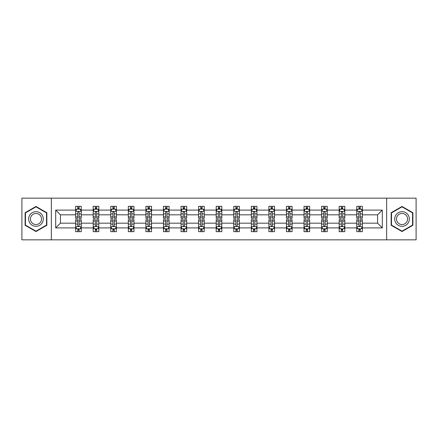<?xml version="1.0" encoding="UTF-8"?>
<svg xmlns="http://www.w3.org/2000/svg" width="438" height="438" viewBox="0 0 438 438"><rect width="100%" height="100%" fill="white"/><g stroke="black" fill="none" stroke-linecap="round" stroke-linejoin="round"><path stroke-width="0.66" d="M386.65 198.162L21.9 198.162L21.9 239.838L416.1 239.838L416.1 198.162L386.65 198.162L386.65 239.838M362.374 227.897L362.374 223.166L377.583 223.166L382.314 227.897L362.374 227.897L362.374 231.669L360.239 231.669L360.239 228.8M51.35 239.838L51.35 198.162M356.746 227.897L344.805 227.897L344.805 223.166L356.746 223.166L356.746 231.669L362.374 231.669L362.374 228.663L361.317 228.663M344.805 227.897L344.805 231.669L342.664 231.669L342.664 228.8M339.176 227.897L327.235 227.897L327.235 223.166L339.176 223.166L339.176 231.669L344.805 231.669L344.805 228.663L343.748 228.663M327.235 227.897L327.235 231.669L325.095 231.669L325.095 228.8M321.607 227.897L309.666 227.897L309.666 223.166L321.607 223.166L321.607 231.669L327.235 231.669L327.235 228.663L326.179 228.663M309.666 227.897L309.666 231.669L307.525 231.669L307.525 228.8M304.032 227.897L292.097 227.897L292.097 223.166L304.032 223.166L304.032 231.669L309.666 231.669L309.666 228.663L308.609 228.663M292.097 227.897L292.097 231.669L289.956 231.669L289.956 228.8M286.463 227.897L274.527 227.897L274.527 223.166L286.463 223.166L286.463 231.669L292.097 231.669L292.097 228.663L291.035 228.663M274.527 227.897L274.527 231.669L272.387 231.669L272.387 228.8M268.894 227.897L256.958 227.897L256.958 223.166L268.894 223.166L268.894 231.669L274.527 231.669L274.527 228.663L273.465 228.663M256.958 227.897L256.958 231.669L254.817 231.669L254.817 228.8M251.324 227.897L239.383 227.897L239.383 223.166L251.324 223.166L251.324 231.669L256.958 231.669L256.958 228.663L255.896 228.663M239.383 227.897L239.383 231.669L237.248 231.669L237.248 228.8M233.755 227.897L221.814 227.897L221.814 223.166L233.755 223.166L233.755 231.669L239.383 231.669L239.383 228.663L238.327 228.663M221.814 227.897L221.814 231.669L219.673 231.669L219.673 228.8M216.186 227.897L204.245 227.897L204.245 223.166L216.186 223.166L216.186 231.669L221.814 231.669L221.814 228.663L220.757 228.663M204.245 227.897L204.245 231.669L202.104 231.669L202.104 228.8M198.617 227.897L186.676 227.897L186.676 223.166L198.617 223.166L198.617 231.669L204.245 231.669L204.245 228.663L203.188 228.663M186.676 227.897L186.676 231.669L184.535 231.669L184.535 228.8M181.042 227.897L169.106 227.897L169.106 223.166L181.042 223.166L181.042 231.669L186.676 231.669L186.676 228.663L185.619 228.663M169.106 227.897L169.106 231.669L166.966 231.669L166.966 228.8M163.473 227.897L151.537 227.897L151.537 223.166L163.473 223.166L163.473 231.669L169.106 231.669L169.106 228.663L168.044 228.663M151.537 227.897L151.537 231.669L149.396 231.669L149.396 228.8M145.903 227.897L133.968 227.897L133.968 223.166L145.903 223.166L145.903 231.669L151.537 231.669L151.537 228.663L150.475 228.663M133.968 227.897L133.968 231.669L131.827 231.669L131.827 228.8M128.334 227.897L116.393 227.897L116.393 223.166L128.334 223.166L128.334 231.669L133.968 231.669L133.968 228.663L132.906 228.663M116.393 227.897L116.393 231.669L114.258 231.669L114.258 228.8M110.765 227.897L98.824 227.897L98.824 223.166L110.765 223.166L110.765 231.669L116.393 231.669L116.393 228.663L115.336 228.663M98.824 227.897L98.824 231.669L96.683 231.669L96.683 228.8M93.195 227.897L81.254 227.897L81.254 223.166L93.195 223.166L93.195 231.669L98.824 231.669L98.824 228.663L97.767 228.663M81.254 227.897L81.254 231.669L79.114 231.669L79.114 228.8M75.626 227.897L55.686 227.897L55.686 210.103L75.626 210.103L75.626 214.834L60.417 214.834L60.417 223.166L75.626 223.166L75.626 231.669L81.254 231.669L81.254 228.663L80.198 228.663M76.683 209.337L75.626 209.337L75.626 206.331L75.626 210.103M77.761 209.2L77.761 206.331L75.626 206.331L81.254 206.331L81.254 210.103L93.195 210.103L93.195 206.331L98.824 206.331L98.824 210.103L110.765 210.103L110.765 206.331L116.393 206.331L116.393 210.103L128.334 210.103L128.334 206.331L133.968 206.331L133.968 210.103L145.903 210.103L145.903 206.331L151.537 206.331L151.537 210.103L163.473 210.103L163.473 206.331L169.106 206.331L169.106 210.103L181.042 210.103L181.042 206.331L186.676 206.331L186.676 210.103L198.617 210.103L198.617 206.331L204.245 206.331L204.245 210.103L216.186 210.103L216.186 206.331L221.814 206.331L221.814 210.103L233.755 210.103L233.755 206.331L239.383 206.331L239.383 210.103L251.324 210.103L251.324 206.331L256.958 206.331L256.958 210.103L268.894 210.103L268.894 206.331L274.527 206.331L274.527 210.103L286.463 210.103L286.463 206.331L292.097 206.331L292.097 210.103L304.032 210.103L304.032 206.331L309.666 206.331L309.666 210.103L321.607 210.103L321.607 206.331L327.235 206.331L327.235 210.103L339.176 210.103L339.176 206.331L344.805 206.331L344.805 210.103L356.746 210.103L356.746 206.331L362.374 206.331L362.374 210.103L382.314 210.103L382.314 227.897M356.746 210.103L356.746 214.834L344.805 214.834L344.805 210.103M339.176 210.103L339.176 214.834L327.235 214.834L327.235 210.103M321.607 210.103L321.607 214.834L309.666 214.834L309.666 210.103M304.032 210.103L304.032 214.834L292.097 214.834L292.097 210.103M286.463 210.103L286.463 214.834L274.527 214.834L274.527 210.103M268.894 210.103L268.894 214.834L256.958 214.834L256.958 210.103M251.324 210.103L251.324 214.834L239.383 214.834L239.383 210.103M233.755 210.103L233.755 214.834L221.814 214.834L221.814 210.103M216.186 210.103L216.186 214.834L204.245 214.834L204.245 210.103M198.617 210.103L198.617 214.834L186.676 214.834L186.676 210.103M181.042 210.103L181.042 214.834L169.106 214.834L169.106 210.103M163.473 210.103L163.473 214.834L151.537 214.834L151.537 210.103M145.903 210.103L145.903 214.834L133.968 214.834L133.968 210.103M128.334 210.103L128.334 214.834L116.393 214.834L116.393 210.103M110.765 210.103L110.765 214.834L98.824 214.834L98.824 210.103M93.195 210.103L93.195 214.834L81.254 214.834L81.254 210.103M55.686 210.103L60.417 214.834M377.583 223.166L377.583 214.834L362.374 214.834L362.374 210.103M358.886 209.145L360.239 209.145M341.317 209.145L342.664 209.145M323.742 209.145L325.095 209.145M306.173 209.145L307.525 209.145M288.604 209.145L289.956 209.145M271.034 209.145L272.387 209.145M253.465 209.145L254.817 209.145M235.896 209.145L237.248 209.145M218.327 209.145L219.673 209.145M200.752 209.145L202.104 209.145M183.183 209.145L184.535 209.145M165.613 209.145L166.966 209.145M148.044 209.145L149.396 209.145M130.475 209.145L131.827 209.145M112.905 209.145L114.258 209.145M95.336 209.145L96.683 209.145M77.761 209.145L79.114 209.145M77.761 228.855L79.114 228.855M95.336 228.855L96.683 228.855M112.905 228.855L114.258 228.855M130.475 228.855L131.827 228.855M148.044 228.855L149.396 228.855M165.613 228.855L166.966 228.855M183.183 228.855L184.535 228.855M200.752 228.855L202.104 228.855M218.327 228.855L219.673 228.855M235.896 228.855L237.248 228.855M253.465 228.855L254.817 228.855M271.034 228.855L272.387 228.855M288.604 228.855L289.956 228.855M306.173 228.855L307.525 228.855M323.742 228.855L325.095 228.855M341.317 228.855L342.664 228.855M358.886 228.855L360.239 228.855M60.417 223.166L55.686 227.897M382.314 210.103L377.583 214.834M46.85 212.726L35.976 206.451L25.108 212.726L25.108 225.274L35.976 231.549L46.85 225.274L46.85 212.726M391.15 212.726L391.15 225.274L402.024 231.549L412.892 225.274L412.892 212.726L402.024 206.451L391.15 212.726M79.114 207.793L77.761 207.793M75.626 216.914L75.626 218.327L77.761 218.327L77.761 216.914L75.626 216.914L75.626 214.834M81.254 214.834L81.254 218.327L79.114 218.327L79.114 212.299C78.665 211.428 78.216 211.428 77.761 212.299L77.761 216.914M80.198 209.337L81.254 209.337L81.254 206.331L79.114 206.331L79.114 209.2M81.254 211.455L80.127 209.2L76.749 209.2L75.626 211.455M77.761 230.207L79.114 230.207M81.254 221.086L81.254 219.673L79.114 219.673L79.114 221.086L81.254 221.086L81.254 223.166M75.626 223.166L75.626 219.673L77.761 219.673L77.761 225.701C78.216 226.572 78.665 226.572 79.114 225.701L79.114 221.086M76.683 228.663L75.626 228.663L75.626 231.669L77.761 231.669L77.761 228.8M75.626 226.545L76.749 228.8L80.127 228.8L81.254 226.545M96.683 207.793L95.336 207.793M94.252 209.337L93.195 209.337L93.195 206.331L95.336 206.331L95.336 209.2M93.195 216.914L93.195 218.327L95.336 218.327L95.336 216.914L93.195 216.914L93.195 214.834M98.824 214.834L98.824 218.327L96.683 218.327L96.683 212.299C96.234 211.428 95.785 211.428 95.336 212.299L95.336 216.914M97.767 209.337L98.824 209.337L98.824 206.331L96.683 206.331L96.683 209.2M98.824 211.455L97.701 209.2L94.318 209.2L93.195 211.455M114.258 207.793L112.905 207.793M111.821 209.337L110.765 209.337L110.765 206.331L112.905 206.331L112.905 209.2M110.765 216.914L110.765 218.327L112.905 218.327L112.905 216.914L110.765 216.914L110.765 214.834M116.393 214.834L116.393 218.327L114.258 218.327L114.258 212.299C113.803 211.428 113.354 211.428 112.905 212.299L112.905 216.914M115.336 209.337L116.393 209.337L116.393 206.331L114.258 206.331L114.258 209.2M116.393 211.455L115.271 209.2L111.893 209.2L110.765 211.455M95.336 230.207L96.683 230.207M98.824 221.086L98.824 219.673L96.683 219.673L96.683 221.086L98.824 221.086L98.824 223.166M93.195 223.166L93.195 219.673L95.336 219.673L95.336 225.701C95.785 226.572 96.234 226.572 96.683 225.701L96.683 221.086M94.252 228.663L93.195 228.663L93.195 231.669L95.336 231.669L95.336 228.8M93.195 226.545L94.318 228.8L97.701 228.8L98.824 226.545M112.905 230.207L114.258 230.207M116.393 221.086L116.393 219.673L114.258 219.673L114.258 221.086L116.393 221.086L116.393 223.166M110.765 223.166L110.765 219.673L112.905 219.673L112.905 225.701C113.354 226.572 113.803 226.572 114.258 225.701L114.258 221.086M111.821 228.663L110.765 228.663L110.765 231.669L112.905 231.669L112.905 228.8M110.765 226.545L111.893 228.8L115.271 228.8L116.393 226.545M29.636 215.337A7.32 7.32 0 0 0 32.319 225.34A7.32 7.32 0 0 0 42.316 222.663A7.32 7.32 0 0 0 39.639 212.66A7.32 7.32 0 0 0 29.636 215.337M31.18 216.23A5.541 5.541 0 0 0 33.206 223.802A5.541 5.541 0 0 0 40.778 221.77A5.541 5.541 0 0 0 38.752 214.198A5.541 5.541 0 0 0 31.18 216.23M46.51 212.923L46.51 225.077L35.976 231.16L25.448 225.077L25.448 212.923L35.976 206.84L46.51 212.923M395.684 215.337A7.32 7.32 0 0 0 398.361 225.34A7.32 7.32 0 0 0 408.364 222.663A7.32 7.32 0 0 0 405.681 212.66A7.32 7.32 0 0 0 395.684 215.337M397.222 216.23A5.541 5.541 0 0 0 399.248 223.802A5.541 5.541 0 0 0 406.82 221.77A5.541 5.541 0 0 0 404.794 214.198A5.541 5.541 0 0 0 397.222 216.23M412.552 212.923L412.552 225.077L402.024 231.16L391.49 225.077L391.49 212.923L402.024 206.84L412.552 212.923M131.827 207.793L130.475 207.793M129.391 209.337L128.334 209.337L128.334 206.331L130.475 206.331L130.475 209.2M128.334 216.914L128.334 218.327L130.475 218.327L130.475 216.914L128.334 216.914L128.334 214.834M133.968 214.834L133.968 218.327L131.827 218.327L131.827 212.299C131.378 211.428 130.924 211.428 130.475 212.299L130.475 216.914M132.906 209.337L133.968 209.337L133.968 206.331L131.827 206.331L131.827 209.2M133.968 211.455L132.84 209.2L129.462 209.2L128.334 211.455M130.475 230.207L131.827 230.207M133.968 221.086L133.968 219.673L131.827 219.673L131.827 221.086L133.968 221.086L133.968 223.166M128.334 223.166L128.334 219.673L130.475 219.673L130.475 225.701C130.924 226.572 131.373 226.572 131.827 225.701L131.827 221.086M129.391 228.663L128.334 228.663L128.334 231.669L130.475 231.669L130.475 228.8M128.334 226.545L129.462 228.8L132.84 228.8L133.968 226.545M149.396 207.793L148.044 207.793M146.965 209.337L145.903 209.337L145.903 206.331L148.044 206.331L148.044 209.2M145.903 216.914L145.903 218.327L148.044 218.327L148.044 216.914L145.903 216.914L145.903 214.834M151.537 214.834L151.537 218.327L149.396 218.327L149.396 212.299C148.947 211.428 148.493 211.428 148.044 212.299L148.044 216.914M150.475 209.337L151.537 209.337L151.537 206.331L149.396 206.331L149.396 209.2M151.537 211.455L150.409 209.2L147.031 209.2L145.903 211.455M148.044 230.207L149.396 230.207M151.537 221.086L151.537 219.673L149.396 219.673L149.396 221.086L151.537 221.086L151.537 223.166M145.903 223.166L145.903 219.673L148.044 219.673L148.044 225.701C148.493 226.572 148.942 226.572 149.396 225.701L149.396 221.086M146.965 228.663L145.903 228.663L145.903 231.669L148.044 231.669L148.044 228.8M145.903 226.545L147.031 228.8L150.409 228.8L151.537 226.545M166.966 207.793L165.613 207.793M164.535 209.337L163.473 209.337L163.473 206.331L165.613 206.331L165.613 209.2M163.473 216.914L163.473 218.327L165.613 218.327L165.613 216.914L163.473 216.914L163.473 214.834M169.106 214.834L169.106 218.327L166.966 218.327L166.966 212.299C166.517 211.428 166.068 211.428 165.613 212.299L165.613 216.914M168.044 209.337L169.106 209.337L169.106 206.331L166.966 206.331L166.966 209.2M169.106 211.455L167.978 209.2L164.6 209.2L163.473 211.455M165.613 230.207L166.966 230.207M169.106 221.086L169.106 219.673L166.966 219.673L166.966 221.086L169.106 221.086L169.106 223.166M163.473 223.166L163.473 219.673L165.613 219.673L165.613 225.701C166.062 226.572 166.517 226.572 166.966 225.701L166.966 221.086M164.535 228.663L163.473 228.663L163.473 231.669L165.613 231.669L165.613 228.8M163.473 226.545L164.6 228.8L167.978 228.8L169.106 226.545M184.535 207.793L183.183 207.793M182.104 209.337L181.042 209.337L181.042 206.331L183.183 206.331L183.183 209.2M181.042 216.914L181.042 218.327L183.183 218.327L183.183 216.914L181.042 216.914L181.042 214.834M186.676 214.834L186.676 218.327L184.535 218.327L184.535 212.299C184.086 211.428 183.637 211.428 183.183 212.299L183.183 216.914M185.619 209.337L186.676 209.337L186.676 206.331L184.535 206.331L184.535 209.2M186.676 211.455L185.548 209.2L182.17 209.2L181.042 211.455M183.183 230.207L184.535 230.207M186.676 221.086L186.676 219.673L184.535 219.673L184.535 221.086L186.676 221.086L186.676 223.166M181.042 223.166L181.042 219.673L183.183 219.673L183.183 225.701C183.631 226.572 184.086 226.572 184.535 225.701L184.535 221.086M182.104 228.663L181.042 228.663L181.042 231.669L183.183 231.669L183.183 228.8M181.042 226.545L182.17 228.8L185.548 228.8L186.676 226.545M202.104 207.793L200.752 207.793M199.673 209.337L198.617 209.337L198.617 206.331L200.752 206.331L200.752 209.2M198.617 216.914L198.617 218.327L200.752 218.327L200.752 216.914L198.617 216.914L198.617 214.834M204.245 214.834L204.245 218.327L202.104 218.327L202.104 212.299C201.655 211.428 201.206 211.428 200.752 212.299L200.752 216.914M203.188 209.337L204.245 209.337L204.245 206.331L202.104 206.331L202.104 209.2M204.245 211.455L203.117 209.2L199.739 209.2L198.617 211.455M200.752 230.207L202.104 230.207M204.245 221.086L204.245 219.673L202.104 219.673L202.104 221.086L204.245 221.086L204.245 223.166M198.617 223.166L198.617 219.673L200.752 219.673L200.752 225.701C201.206 226.572 201.655 226.572 202.104 225.701L202.104 221.086M199.673 228.663L198.617 228.663L198.617 231.669L200.752 231.669L200.752 228.8M198.617 226.545L199.739 228.8L203.117 228.8L204.245 226.545M219.673 207.793L218.327 207.793M217.243 209.337L216.186 209.337L216.186 206.331L218.327 206.331L218.327 209.2M216.186 216.914L216.186 218.327L218.327 218.327L218.327 216.914L216.186 216.914L216.186 214.834M221.814 214.834L221.814 218.327L219.673 218.327L219.673 212.299C219.224 211.428 218.776 211.428 218.327 212.299L218.327 216.914M220.757 209.337L221.814 209.337L221.814 206.331L219.673 206.331L219.673 209.2M221.814 211.455L220.692 209.2L217.308 209.2L216.186 211.455M218.327 230.207L219.673 230.207M221.814 221.086L221.814 219.673L219.673 219.673L219.673 221.086L221.814 221.086L221.814 223.166M216.186 223.166L216.186 219.673L218.327 219.673L218.327 225.701C218.776 226.572 219.224 226.572 219.673 225.701L219.673 221.086M217.243 228.663L216.186 228.663L216.186 231.669L218.327 231.669L218.327 228.8M216.186 226.545L217.308 228.8L220.692 228.8L221.814 226.545M237.248 207.793L235.896 207.793M234.812 209.337L233.755 209.337L233.755 206.331L235.896 206.331L235.896 209.2M233.755 216.914L233.755 218.327L235.896 218.327L235.896 216.914L233.755 216.914L233.755 214.834M239.383 214.834L239.383 218.327L237.248 218.327L237.248 212.299C236.794 211.428 236.345 211.428 235.896 212.299L235.896 216.914M238.327 209.337L239.383 209.337L239.383 206.331L237.248 206.331L237.248 209.2M239.383 211.455L238.261 209.2L234.883 209.2L233.755 211.455M254.817 207.793L253.465 207.793M252.381 209.337L251.324 209.337L251.324 206.331L253.465 206.331L253.465 209.2M251.324 216.914L251.324 218.327L253.465 218.327L253.465 216.914L251.324 216.914L251.324 214.834M256.958 214.834L256.958 218.327L254.817 218.327L254.817 212.299C254.369 211.428 253.914 211.428 253.465 212.299L253.465 216.914M255.896 209.337L256.958 209.337L256.958 206.331L254.817 206.331L254.817 209.2M256.958 211.455L255.83 209.2L252.452 209.2L251.324 211.455M272.387 207.793L271.034 207.793M269.956 209.337L268.894 209.337L268.894 206.331L271.034 206.331L271.034 209.2M268.894 216.914L268.894 218.327L271.034 218.327L271.034 216.914L268.894 216.914L268.894 214.834M274.527 214.834L274.527 218.327L272.387 218.327L272.387 212.299C271.938 211.428 271.483 211.428 271.034 212.299L271.034 216.914M273.465 209.337L274.527 209.337L274.527 206.331L272.387 206.331L272.387 209.2M274.527 211.455L273.4 209.2L270.022 209.2L268.894 211.455M289.956 207.793L288.604 207.793M287.525 209.337L286.463 209.337L286.463 206.331L288.604 206.331L288.604 209.2M286.463 216.914L286.463 218.327L288.604 218.327L288.604 216.914L286.463 216.914L286.463 214.834M292.097 214.834L292.097 218.327L289.956 218.327L289.956 212.299C289.507 211.428 289.058 211.428 288.604 212.299L288.604 216.914M291.035 209.337L292.097 209.337L292.097 206.331L289.956 206.331L289.956 209.2M292.097 211.455L290.969 209.2L287.591 209.2L286.463 211.455M307.525 207.793L306.173 207.793M305.094 209.337L304.032 209.337L304.032 206.331L306.173 206.331L306.173 209.2M304.032 216.914L304.032 218.327L306.173 218.327L306.173 216.914L304.032 216.914L304.032 214.834M309.666 214.834L309.666 218.327L307.525 218.327L307.525 212.299C307.076 211.428 306.627 211.428 306.173 212.299L306.173 216.914M308.609 209.337L309.666 209.337L309.666 206.331L307.525 206.331L307.525 209.2M309.666 211.455L308.538 209.2L305.16 209.2L304.032 211.455M325.095 207.793L323.742 207.793M322.664 209.337L321.607 209.337L321.607 206.331L323.742 206.331L323.742 209.2M321.607 216.914L321.607 218.327L323.742 218.327L323.742 216.914L321.607 216.914L321.607 214.834M327.235 214.834L327.235 218.327L325.095 218.327L325.095 212.299C324.646 211.428 324.197 211.428 323.742 212.299L323.742 216.914M326.179 209.337L327.235 209.337L327.235 206.331L325.095 206.331L325.095 209.2M327.235 211.455L326.107 209.2L322.729 209.2L321.607 211.455M235.896 230.207L237.248 230.207M239.383 221.086L239.383 219.673L237.248 219.673L237.248 221.086L239.383 221.086L239.383 223.166M233.755 223.166L233.755 219.673L235.896 219.673L235.896 225.701C236.345 226.572 236.794 226.572 237.248 225.701L237.248 221.086M234.812 228.663L233.755 228.663L233.755 231.669L235.896 231.669L235.896 228.8M233.755 226.545L234.883 228.8L238.261 228.8L239.383 226.545M253.465 230.207L254.817 230.207M256.958 221.086L256.958 219.673L254.817 219.673L254.817 221.086L256.958 221.086L256.958 223.166M251.324 223.166L251.324 219.673L253.465 219.673L253.465 225.701C253.914 226.572 254.363 226.572 254.817 225.701L254.817 221.086M252.381 228.663L251.324 228.663L251.324 231.669L253.465 231.669L253.465 228.8M251.324 226.545L252.452 228.8L255.83 228.8L256.958 226.545M271.034 230.207L272.387 230.207M274.527 221.086L274.527 219.673L272.387 219.673L272.387 221.086L274.527 221.086L274.527 223.166M268.894 223.166L268.894 219.673L271.034 219.673L271.034 225.701C271.483 226.572 271.932 226.572 272.387 225.701L272.387 221.086M269.956 228.663L268.894 228.663L268.894 231.669L271.034 231.669L271.034 228.8M268.894 226.545L270.022 228.8L273.4 228.8L274.527 226.545M288.604 230.207L289.956 230.207M292.097 221.086L292.097 219.673L289.956 219.673L289.956 221.086L292.097 221.086L292.097 223.166M286.463 223.166L286.463 219.673L288.604 219.673L288.604 225.701C289.053 226.572 289.507 226.572 289.956 225.701L289.956 221.086M287.525 228.663L286.463 228.663L286.463 231.669L288.604 231.669L288.604 228.8M286.463 226.545L287.591 228.8L290.969 228.8L292.097 226.545M306.173 230.207L307.525 230.207M309.666 221.086L309.666 219.673L307.525 219.673L307.525 221.086L309.666 221.086L309.666 223.166M304.032 223.166L304.032 219.673L306.173 219.673L306.173 225.701C306.622 226.572 307.076 226.572 307.525 225.701L307.525 221.086M305.094 228.663L304.032 228.663L304.032 231.669L306.173 231.669L306.173 228.8M304.032 226.545L305.16 228.8L308.538 228.8L309.666 226.545M323.742 230.207L325.095 230.207M327.235 221.086L327.235 219.673L325.095 219.673L325.095 221.086L327.235 221.086L327.235 223.166M321.607 223.166L321.607 219.673L323.742 219.673L323.742 225.701C324.197 226.572 324.646 226.572 325.095 225.701L325.095 221.086M322.664 228.663L321.607 228.663L321.607 231.669L323.742 231.669L323.742 228.8M321.607 226.545L322.729 228.8L326.107 228.8L327.235 226.545M342.664 207.793L341.317 207.793M340.233 209.337L339.176 209.337L339.176 206.331L341.317 206.331L341.317 209.2M339.176 216.914L339.176 218.327L341.317 218.327L341.317 216.914L339.176 216.914L339.176 214.834M344.805 214.834L344.805 218.327L342.664 218.327L342.664 212.299C342.215 211.428 341.766 211.428 341.317 212.299L341.317 216.914M343.748 209.337L344.805 209.337L344.805 206.331L342.664 206.331L342.664 209.2M344.805 211.455L343.682 209.2L340.299 209.2L339.176 211.455M341.317 230.207L342.664 230.207M344.805 221.086L344.805 219.673L342.664 219.673L342.664 221.086L344.805 221.086L344.805 223.166M339.176 223.166L339.176 219.673L341.317 219.673L341.317 225.701C341.766 226.572 342.215 226.572 342.664 225.701L342.664 221.086M340.233 228.663L339.176 228.663L339.176 231.669L341.317 231.669L341.317 228.8M339.176 226.545L340.299 228.8L343.682 228.8L344.805 226.545M360.239 207.793L358.886 207.793M357.802 209.337L356.746 209.337L356.746 206.331L358.886 206.331L358.886 209.2M356.746 216.914L356.746 218.327L358.886 218.327L358.886 216.914L356.746 216.914L356.746 214.834M362.374 214.834L362.374 218.327L360.239 218.327L360.239 212.299C359.784 211.428 359.335 211.428 358.886 212.299L358.886 216.914M361.317 209.337L362.374 209.337L362.374 206.331L360.239 206.331L360.239 209.2M362.374 211.455L361.251 209.2L357.873 209.2L356.746 211.455M358.886 230.207L360.239 230.207M362.374 221.086L362.374 219.673L360.239 219.673L360.239 221.086L362.374 221.086L362.374 223.166M356.746 223.166L356.746 219.673L358.886 219.673L358.886 225.701C359.335 226.572 359.784 226.572 360.239 225.701L360.239 221.086M357.802 228.663L356.746 228.663L356.746 231.669L358.886 231.669L358.886 228.8M356.746 226.545L357.873 228.8L361.251 228.8L362.374 226.545M81.227 211.395L75.654 211.395M81.254 216.914L79.114 216.914M77.761 213.892L75.626 213.892M81.254 213.892L79.114 213.892M79.114 208.51L77.761 208.51M75.654 226.605L81.227 226.605M75.626 221.086L77.761 221.086M79.114 224.108L81.254 224.108M75.626 224.108L77.761 224.108M77.761 229.49L79.114 229.49M98.796 211.395L93.223 211.395M98.824 216.914L96.683 216.914M95.336 213.892L93.195 213.892M98.824 213.892L96.683 213.892M96.683 208.51L95.336 208.51M116.366 211.395L110.792 211.395M116.393 216.914L114.258 216.914M112.905 213.892L110.765 213.892M116.393 213.892L114.258 213.892M114.258 208.51L112.905 208.51M93.223 226.605L98.796 226.605M93.195 221.086L95.336 221.086M96.683 224.108L98.824 224.108M93.195 224.108L95.336 224.108M95.336 229.49L96.683 229.49M110.792 226.605L116.366 226.605M110.765 221.086L112.905 221.086M114.258 224.108L116.393 224.108M110.765 224.108L112.905 224.108M112.905 229.49L114.258 229.49M133.935 211.395L128.361 211.395M133.968 216.914L131.827 216.914M130.475 213.892L128.334 213.892M133.968 213.892L131.827 213.892M131.827 208.51L130.475 208.51M128.361 226.605L133.935 226.605M128.334 221.086L130.475 221.086M131.827 224.108L133.968 224.108M128.334 224.108L130.475 224.108M130.475 229.49L131.827 229.49M151.51 211.395L145.931 211.395M151.537 216.914L149.396 216.914M148.044 213.892L145.903 213.892M151.537 213.892L149.396 213.892M149.396 208.51L148.044 208.51M145.931 226.605L151.51 226.605M145.903 221.086L148.044 221.086M149.396 224.108L151.537 224.108M145.903 224.108L148.044 224.108M148.044 229.49L149.396 229.49M169.079 211.395L163.5 211.395M169.106 216.914L166.966 216.914M165.613 213.892L163.473 213.892M169.106 213.892L166.966 213.892M166.966 208.51L165.613 208.51M163.5 226.605L169.079 226.605M163.473 221.086L165.613 221.086M166.966 224.108L169.106 224.108M163.473 224.108L165.613 224.108M165.613 229.49L166.966 229.49M186.648 211.395L181.075 211.395M186.676 216.914L184.535 216.914M183.183 213.892L181.042 213.892M186.676 213.892L184.535 213.892M184.535 208.51L183.183 208.51M181.075 226.605L186.648 226.605M181.042 221.086L183.183 221.086M184.535 224.108L186.676 224.108M181.042 224.108L183.183 224.108M183.183 229.49L184.535 229.49M204.218 211.395L198.644 211.395M204.245 216.914L202.104 216.914M200.752 213.892L198.617 213.892M204.245 213.892L202.104 213.892M202.104 208.51L200.752 208.51M198.644 226.605L204.218 226.605M198.617 221.086L200.752 221.086M202.104 224.108L204.245 224.108M198.617 224.108L200.752 224.108M200.752 229.49L202.104 229.49M221.787 211.395L216.213 211.395M221.814 216.914L219.673 216.914M218.327 213.892L216.186 213.892M221.814 213.892L219.673 213.892M219.673 208.51L218.327 208.51M216.213 226.605L221.787 226.605M216.186 221.086L218.327 221.086M219.673 224.108L221.814 224.108M216.186 224.108L218.327 224.108M218.327 229.49L219.673 229.49M239.356 211.395L233.782 211.395M239.383 216.914L237.248 216.914M235.896 213.892L233.755 213.892M239.383 213.892L237.248 213.892M237.248 208.51L235.896 208.51M256.925 211.395L251.352 211.395M256.958 216.914L254.817 216.914M253.465 213.892L251.324 213.892M256.958 213.892L254.817 213.892M254.817 208.51L253.465 208.51M274.5 211.395L268.921 211.395M274.527 216.914L272.387 216.914M271.034 213.892L268.894 213.892M274.527 213.892L272.387 213.892M272.387 208.51L271.034 208.51M292.069 211.395L286.49 211.395M292.097 216.914L289.956 216.914M288.604 213.892L286.463 213.892M292.097 213.892L289.956 213.892M289.956 208.51L288.604 208.51M309.639 211.395L304.065 211.395M309.666 216.914L307.525 216.914M306.173 213.892L304.032 213.892M309.666 213.892L307.525 213.892M307.525 208.51L306.173 208.51M327.208 211.395L321.634 211.395M327.235 216.914L325.095 216.914M323.742 213.892L321.607 213.892M327.235 213.892L325.095 213.892M325.095 208.51L323.742 208.51M233.782 226.605L239.356 226.605M233.755 221.086L235.896 221.086M237.248 224.108L239.383 224.108M233.755 224.108L235.896 224.108M235.896 229.49L237.248 229.49M251.352 226.605L256.925 226.605M251.324 221.086L253.465 221.086M254.817 224.108L256.958 224.108M251.324 224.108L253.465 224.108M253.465 229.49L254.817 229.49M268.921 226.605L274.5 226.605M268.894 221.086L271.034 221.086M272.387 224.108L274.527 224.108M268.894 224.108L271.034 224.108M271.034 229.49L272.387 229.49M286.49 226.605L292.069 226.605M286.463 221.086L288.604 221.086M289.956 224.108L292.097 224.108M286.463 224.108L288.604 224.108M288.604 229.49L289.956 229.49M304.065 226.605L309.639 226.605M304.032 221.086L306.173 221.086M307.525 224.108L309.666 224.108M304.032 224.108L306.173 224.108M306.173 229.49L307.525 229.49M321.634 226.605L327.208 226.605M321.607 221.086L323.742 221.086M325.095 224.108L327.235 224.108M321.607 224.108L323.742 224.108M323.742 229.49L325.095 229.49M344.777 211.395L339.204 211.395M344.805 216.914L342.664 216.914M341.317 213.892L339.176 213.892M344.805 213.892L342.664 213.892M342.664 208.51L341.317 208.51M339.204 226.605L344.777 226.605M339.176 221.086L341.317 221.086M342.664 224.108L344.805 224.108M339.176 224.108L341.317 224.108M341.317 229.49L342.664 229.49M362.346 211.395L356.773 211.395M362.374 216.914L360.239 216.914M358.886 213.892L356.746 213.892M362.374 213.892L360.239 213.892M360.239 208.51L358.886 208.51M356.773 226.605L362.346 226.605M356.746 221.086L358.886 221.086M360.239 224.108L362.374 224.108M356.746 224.108L358.886 224.108M358.886 229.49L360.239 229.49"/></g></svg>
